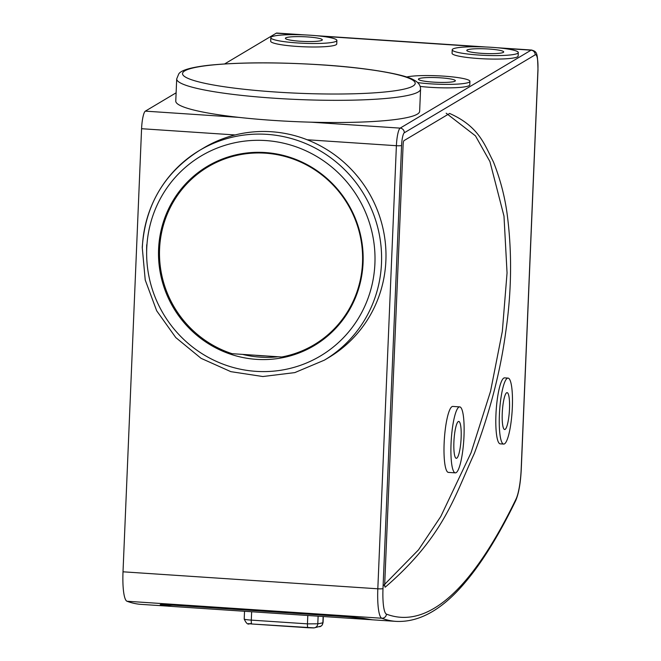 <?xml version="1.0" encoding="UTF-8"?>
<svg xmlns="http://www.w3.org/2000/svg" width="661" height="661" viewBox="0 0 661 661"><rect width="100%" height="100%" fill="white"/><g stroke="black" fill="none" stroke-linecap="round" stroke-linejoin="round"><path stroke-width="0.99" d="M508.069 378.1L504.616 377.869A33.058 6.255 93.8 0 0 495.94 414.711A33.058 6.255 93.8 0 0 500.212 443.845L503.674 444.076A33.058 6.255 93.8 0 0 512.341 407.234A33.058 6.255 93.8 0 0 508.069 378.1A33.058 6.255 93.8 0 0 499.394 414.943A33.058 6.255 93.8 0 0 503.674 444.076M385.272 587.125C444.018 536.558 454.669 495.99 474.292 453.553C489.966 411.935 500.451 371.399 505.739 331.946C511.531 292.377 512.11 253.907 507.466 216.511C505.153 197.813 500.476 179.602 493.42 161.895C484.496 144.569 479.043 126.524 449.637 113.452L403.962 140.653A3.528 0.669 93.8 0 0 403.127 144.552L384.71 584.051A3.528 0.669 93.8 0 0 385.165 587.158A3.528 0.669 93.8 0 0 385.272 587.125L385.057 587.108M419.644 111.312A122.045 15.509 -177.6 0 1 310.934 122.178A122.045 15.509 -177.6 0 1 273.803 120.442A122.045 15.509 -177.6 0 1 238.894 117.377A122.045 15.509 -177.6 0 1 175.768 101.092L176.702 78.907A122.045 15.509 -177.6 0 0 274.736 98.249A122.045 15.509 -177.6 0 0 420.57 89.128L419.644 111.312M171.571 606.368L141.305 604.394A1343.573 254.287 -86.2 0 1 126.986 601.246A33.504 6.337 -86.2 0 1 123.012 571.806L141.578 128.713A15.872 2.999 -86.2 0 1 145.346 111.139L176.115 92.813M224.641 63.927L276.24 33.199A22.044 4.173 -86.2 0 1 276.785 33.05L304.828 34.917M452.215 49.79L452.066 53.285A33.058 4.197 2.4 0 0 478.622 58.532A33.058 4.197 2.4 0 0 518.133 56.053L518.282 52.558A33.058 4.197 2.4 0 0 491.718 47.319A33.058 4.197 2.4 0 0 452.215 49.79A33.058 4.197 2.4 0 0 478.771 55.037A33.058 4.197 2.4 0 0 518.282 52.558M270.828 37.702L270.68 41.189A33.058 4.197 2.4 0 0 297.235 46.435A33.058 4.197 2.4 0 0 336.738 43.965L336.887 40.47A33.058 4.197 2.4 0 0 310.331 35.223A33.058 4.197 2.4 0 0 270.828 37.702A33.058 4.197 2.4 0 0 297.384 42.94A33.058 4.197 2.4 0 0 336.887 40.47M420.189 86.417A33.058 4.197 2.4 0 0 430.278 87.318A33.058 4.197 2.4 0 0 469.781 84.848L469.93 81.353A33.058 4.197 2.4 0 0 443.374 76.114A33.058 4.197 2.4 0 0 406.622 77.04M385.884 260.657A122.045 118.831 59.2 0 1 328.748 357.543L324.369 360.154A122.045 118.831 59.2 0 0 381.496 263.268A122.045 118.831 59.2 0 0 322.651 152.319A122.045 118.831 59.2 0 0 199.49 150.435L203.869 147.824A122.045 118.831 59.2 0 1 235.126 134.951A122.045 118.831 59.2 0 1 307.167 139.76A122.045 118.831 59.2 0 1 385.884 260.657M146.651 251.816A122.045 118.831 59.2 0 1 146.742 244.71M158.59 249.131A104.347 101.604 -120.8 0 0 208.909 344.001A104.347 101.604 -120.8 0 0 314.215 345.604A104.347 101.604 -120.8 0 0 363.071 262.764A104.347 101.604 -120.8 0 0 312.752 167.902A104.347 101.604 -120.8 0 0 207.438 166.291A104.347 101.604 -120.8 0 0 158.59 249.131M242.562 354.395A104.347 101.604 -120.8 0 0 278.017 356.758M298.789 352.181A104.347 101.604 -120.8 0 0 316.074 344.48M209.314 165.2A104.347 101.604 -120.8 0 0 194.309 176.718M255.311 355.246A102.893 100.183 -120.8 0 0 260.285 355.701A102.893 100.183 -120.8 0 0 265.268 355.907M208.058 166.828A103.57 100.844 -120.8 0 0 160.342 266.747A103.57 100.844 -120.8 0 0 232.102 353.693L281.652 356.998A103.57 100.844 -120.8 0 0 314.033 344.802A103.57 100.844 -120.8 0 0 347.694 204.224A103.57 100.844 -120.8 0 0 208.058 166.828L211.132 165.002A103.57 100.844 59.2 0 1 227.698 157.128M331.921 332.161A103.57 100.844 59.2 0 1 317.106 342.976L314.033 344.802M169.381 606.269A1343.573 254.287 -86.2 0 1 160.317 604.79C159.508 604.361 163.573 604.41 172.521 604.947L345.265 616.465L363.302 618.324A2.206 2.165 104.6 0 1 362.906 618.258L372.366 619.803A1343.573 254.287 93.8 0 1 363.302 618.324M160.317 604.79A2.206 2.165 -75.4 0 0 161.515 604.518M370.185 619.605A1343.573 254.287 -86.2 0 1 368.045 619.514A1343.573 254.287 -86.2 0 1 358.906 618.018L346.05 616.713L173.298 605.195L164.556 605.055A1343.573 254.287 93.8 0 0 173.703 606.55L290.303 614.325A1343.573 254.287 93.8 0 0 290.328 614.333M164.399 604.542L164.556 605.055M368.045 619.514L331.764 617.093A1343.573 254.287 -86.2 0 1 331.739 617.093L318.784 616.226A1343.573 254.287 93.8 0 0 318.809 616.226A1343.573 254.287 93.8 0 0 318.833 616.234M318.809 616.226L303.267 615.193A1343.573 254.287 -86.2 0 1 303.242 615.193L290.278 614.325A1343.573 254.287 93.8 0 0 290.303 614.325M307.985 627.743L251.899 624.001A4.412 0.835 -86.2 0 1 251.866 624.001L248.437 623.596M319.651 626.752A4.412 4.321 -104.2 0 0 322.89 622.769L322.188 625.066L321.139 626.083L314.14 627.876A4.412 4.321 -98.7 0 1 313.215 627.909L308.043 627.743A4.412 0.835 -86.2 0 1 308.018 627.752A4.412 0.835 -86.2 0 1 307.448 623.86L251.296 620.117C246.156 619.737 243.843 619.332 244.372 618.911M251.651 611.747L251.296 620.117A4.412 0.835 -86.2 0 0 251.866 624.001L314.14 627.876A4.412 4.321 -98.7 0 0 317.792 623.802L307.448 623.86L307.795 615.498M481.629 53.334A18.475 2.347 2.4 0 0 503.707 51.955A18.475 2.347 2.4 0 0 488.867 49.021A18.475 2.347 2.4 0 0 466.79 50.401A18.475 2.347 2.4 0 0 481.629 53.334M300.234 41.238A18.475 2.347 2.4 0 0 322.312 39.858A18.475 2.347 2.4 0 0 307.472 36.925A18.475 2.347 2.4 0 0 285.395 38.305A18.475 2.347 2.4 0 0 300.234 41.238M417.645 82.592A33.058 4.197 2.4 0 0 430.418 83.823A33.058 4.197 2.4 0 0 469.93 81.353M433.277 82.121A18.475 2.347 2.4 0 0 455.355 80.741A18.475 2.347 2.4 0 0 440.515 77.816A18.475 2.347 2.4 0 0 418.438 79.196A18.475 2.347 2.4 0 0 433.277 82.121M502.253 413.241A18.475 3.495 93.8 0 0 504.64 429.518A18.475 3.495 93.8 0 0 509.491 408.936A18.475 3.495 93.8 0 0 507.103 392.651A18.475 3.495 93.8 0 0 502.253 413.241M383.116 585.927L418.512 549.845L440.788 516.497L471.053 452.752L490.561 391.254L502.335 331.351L507.053 272.927L503.988 216.114L489.933 161.581L475.466 135.86L446.183 113.221M455.322 472.863L448.414 472.4A33.058 6.255 -86.2 0 1 444.134 443.275A33.058 6.255 -86.2 0 1 452.81 406.432L459.717 406.887A33.058 6.255 93.8 0 0 451.042 443.729A33.058 6.255 93.8 0 0 455.322 472.863A33.058 6.255 93.8 0 0 463.997 436.02A33.058 6.255 93.8 0 0 459.717 406.887M453.9 442.035A18.475 3.495 93.8 0 0 456.288 458.313A18.475 3.495 93.8 0 0 461.138 437.722A18.475 3.495 93.8 0 0 458.751 421.445A18.475 3.495 93.8 0 0 453.9 442.035M404.292 132.787A11.46 2.173 93.8 0 0 401.574 145.478L383 588.571A29.092 5.503 93.8 0 0 386.454 614.135A1339.169 253.452 93.8 0 0 516.059 498.997A29.092 5.503 93.8 0 0 521.182 469.145L537.905 70.264A17.632 3.338 93.8 0 0 535.179 54.846L404.292 132.787A4.412 4.288 -120.8 0 0 400.161 128.127A15.872 2.999 93.8 0 0 396.393 145.709L377.819 588.794A33.504 6.337 93.8 0 0 381.794 618.242A1343.573 254.287 93.8 0 0 396.121 621.381C419.52 622.522 442.68 609.359 465.6 581.895C482.414 561.916 499.121 534.832 515.704 500.633C518.745 493.544 520.595 483.017 521.273 469.037A4.412 0.562 2.4 0 0 521.198 468.93M401.574 145.478A4.412 0.562 -177.6 0 1 396.393 145.709L307.167 139.76M383 588.571A4.412 0.562 -177.6 0 1 377.819 588.794L123.012 571.806M386.454 614.135A4.412 4.321 110.6 0 1 381.794 618.242L126.986 601.246M516.059 498.997A4.412 3.925 25.9 0 1 515.704 500.633M521.182 469.145A4.412 0.562 2.4 0 0 521.273 469.037L537.988 70.157C537.567 52.393 537.087 51.781 531.601 50.038A22.044 4.173 93.8 0 0 531.047 50.186L400.161 128.127L310.934 122.178M535.179 54.846A4.412 4.288 -120.8 0 0 531.047 50.186L502.162 48.261M145.346 111.139L238.894 117.377M276.24 33.199L299.144 34.727M320.775 36.165L480.539 46.824M141.578 128.713L235.126 134.951M142.355 247.321A122.045 118.831 59.2 0 1 199.49 150.435C164.25 172.794 145.172 205.133 142.247 247.454L145.23 280.024L156.682 310.794L175.76 337.548L201.084 358.336L230.829 371.656L262.838 376.53L294.798 372.606L324.369 360.154M146.742 248.338A116.443 113.378 59.2 0 1 265.664 140.553A116.443 113.378 59.2 0 1 374.911 263.557A116.443 113.378 59.2 0 1 255.997 371.35A116.443 113.378 59.2 0 1 146.742 248.338M160.912 604.526L172.538 604.947A2.206 0.413 93.8 0 0 172.538 604.947A2.206 0.413 93.8 0 0 172.554 604.947M345.265 616.465A2.206 0.413 93.8 0 0 345.29 616.473L362.906 618.258M323.146 616.515L322.882 622.769A1352.389 255.956 -86.2 0 1 317.792 623.802L318.115 616.184M276.058 92.044A116.443 14.798 -177.6 0 1 184.783 70.859A116.443 14.798 -177.6 0 1 321.676 64.885A116.443 14.798 -177.6 0 1 412.951 86.07A116.443 14.798 -177.6 0 1 276.058 92.044M396.121 621.381L372.366 619.803M315.652 35.644L486.223 47.014M497.039 47.732L531.601 50.038M172.538 604.947L345.29 616.473M323.055 622.621L323.312 616.531M251.866 624.001C249.544 621.993 248.329 627.851 244.206 619.043L244.529 611.276M420.57 89.128C420.57 85.228 418.215 82.113 413.497 79.791C404.829 74.437 367.07 67.686 321.816 64.844C277.223 62.068 239.637 62.2 209.083 65.232C191.046 67.282 180.924 70.198 178.726 73.999L176.702 78.907"/></g></svg>
